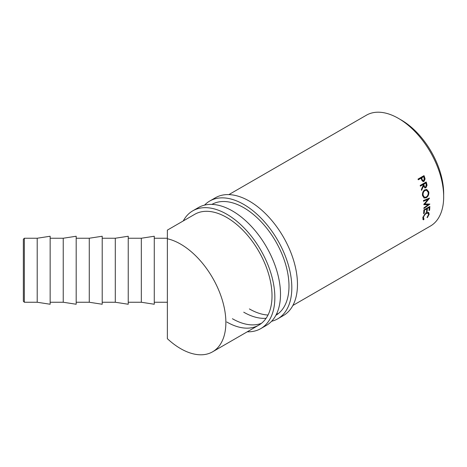 <?xml version="1.0" encoding="UTF-8"?>
<svg xmlns="http://www.w3.org/2000/svg" width="467" height="467" viewBox="0 0 467 467"><rect width="100%" height="100%" fill="white"/><g stroke="black" fill="none" stroke-linecap="round" stroke-linejoin="round"><path stroke-width="0.7" d="M24.348 302.248L23.35 301.244L23.35 239.244L24.348 238.24L24.348 302.248L37.208 302.248L37.208 238.24L50.15 236.244L50.15 304.245L37.208 302.248M63.238 288.723L63.238 238.24L76.179 236.244L76.179 304.245L63.238 302.248L63.238 288.723M89.267 288.723L89.267 238.24L102.209 236.244L102.209 304.245L89.267 302.248L89.267 288.723M115.296 288.723L115.296 238.24L128.238 236.244L128.238 304.245L115.296 302.248L115.296 288.723M141.326 288.723L141.326 238.24L154.268 236.244L154.268 304.245L141.326 302.248L141.326 288.723M424.007 175.645A64.002 36.951 60 0 1 424.567 177.156L425.098 178.972L424.077 181.324L423.283 181.552L422.045 180.659L421.246 178.75A64.002 36.951 60 0 0 421.041 178.196L418.28 179.795A64.002 36.951 60 0 0 418.018 179.1L424.007 175.645M426.184 181.984A64.002 36.951 60 0 1 426.645 183.525L427.048 185.317L425.922 187.74L424.988 187.938L423.581 185.954L421.561 190.367A64.002 36.951 60 0 0 421.345 189.52L423.336 185.095A64.002 36.951 60 0 0 423.172 184.535L420.405 186.129A64.002 36.951 60 0 0 420.201 185.44L426.184 181.984M428.799 191.931C429.056 194.459 428.216 196.385 426.278 197.716L424.199 198.014L422.518 195.626C422.203 193.116 422.968 191.184 424.812 189.83L426.791 189.479L428.799 191.931L428.116 191.721L428.186 192.281M423.767 204.54A64.002 36.951 60 0 1 423.773 204.686L428.175 204.744L423.873 207.897A64.002 36.951 60 0 1 423.873 208.521L429.856 204.143A64.002 36.951 60 0 0 429.856 204.056L424.847 203.991L429.523 198.177A64.002 36.951 60 0 0 429.512 198.084L423.423 200.577A64.002 36.951 60 0 1 423.493 201.236L427.883 199.438L423.767 204.54M429.833 206.467A64.002 36.951 60 0 1 429.593 210.22L428.98 210.576A64.002 36.951 60 0 0 429.196 207.43L427.358 208.492A64.002 36.951 60 0 1 427.142 211.639L426.523 211.995A64.002 36.951 60 0 0 426.745 208.848L424.439 210.179A64.002 36.951 60 0 1 424.223 213.32L423.61 213.676A64.002 36.951 60 0 0 423.849 209.922L429.833 206.467M423.306 218.585L422.839 219.245L423.522 219.846L422.851 217.972L424.31 214.797L426.546 212.754L428.735 212.526L429.144 214.335L427.311 217.657L427.066 217.406L428.537 214.651L428.181 213.15L426.435 213.355C424.836 214.464 423.843 215.888 423.464 217.616L423.995 219.181L423.522 219.846L423.108 219.659M422.816 218.171L423.995 219.181M180.612 244.113A64.002 36.951 60 0 1 222.426 300.514A64.002 36.951 60 0 1 212.613 351.803A64.002 36.951 60 0 1 180.612 348.633A64.002 36.951 60 0 1 167.361 338.686L167.361 238.754A64.002 36.951 60 0 1 180.612 244.113M228.877 194.605L366.414 115.197A64.002 36.951 60 0 1 398.415 118.367A64.002 36.951 60 0 1 440.229 174.769A64.002 36.951 60 0 1 430.416 226.057L292.879 305.465M399.851 119.225A60.004 34.646 60 0 1 401.246 120.001A60.004 34.646 60 0 1 443.65 195.083M212.613 351.803L258.759 325.16A64.002 36.951 60 0 0 268.572 273.872A64.002 36.951 60 0 0 226.758 217.47A64.002 36.951 60 0 0 194.757 214.3L167.361 230.12L167.361 238.754M428.181 213.15L427.13 212.467M426.435 213.355L425.735 212.841M423.464 217.616L422.769 217.056M428.332 212.327L428.484 213.553M429.144 214.335L428.449 213.775M429.593 210.22L429.05 209.835M429.196 207.43L428.706 207.12M427.358 208.492L426.861 208.183M426.64 208.311A63.004 36.373 60 0 1 426.616 208.767M427.142 211.639L426.593 211.253M426.745 208.848L426.248 208.539M424.439 210.179L423.948 209.87M424.223 213.32L423.674 212.94M429.097 206.893A63.004 36.373 60 0 1 429.074 207.354M423.435 200.676L427.182 199.129L427.883 199.438M423.931 204.342L427.468 204.353L428.175 204.744M428.741 204.044L427.953 204.622M424.141 203.635L424.847 203.991M428.233 198.609L427.649 199.333M426.278 197.716L425.583 197.442L423.843 197.845M426.453 189.427L428.116 191.721M426.073 197.115L425.583 197.442M424.521 197.29L423.808 197.033L422.442 195.043L423.125 195.247L424.521 197.29L426.19 197.051C427.737 195.953 428.408 194.377 428.192 192.322L426.523 190.238L424.293 190.355L423.674 190.816M424.293 190.355L424.97 190.513C423.481 191.622 422.868 193.198 423.125 195.247M426.523 190.238L424.97 190.513M425.647 182.293A63.004 36.373 60 0 1 425.986 183.449L426.389 185.3M427.048 185.317L426.383 185.212M426.044 186.8L424.666 187.822M425.922 187.74L425.25 187.611M423.581 185.954L422.921 185.866M423.172 184.535L422.518 184.471L420.294 185.755M424.538 187.045L425.752 187.051C424.917 187.279 424.392 186.794 424.182 185.597L423.785 184.179L425.781 183.029L425.128 182.965L423.131 184.121L423.528 185.51C423.727 186.695 424.246 187.168 425.081 186.934M423.785 184.179L423.131 184.121M425.781 183.029A64.002 36.951 60 0 1 426.196 184.471L425.752 187.051M423.487 175.942A63.004 36.373 60 0 1 423.943 177.18L424.468 178.966L423.435 181.295L422.962 181.494M425.098 178.972L424.468 178.966M424.077 181.324L423.435 181.295M421.041 178.196L418.181 179.526M422.758 180.741L423.849 180.636C422.997 180.863 422.425 180.385 422.139 179.205L421.654 177.845L423.651 176.689L421.036 177.88L421.508 179.217C421.794 180.385 422.361 180.852 423.213 180.618M422.139 179.205L421.508 179.217M421.654 177.845L421.036 177.88M423.651 176.689A64.002 36.951 60 0 1 424.17 178.102L423.849 180.636M204.546 205.13A68.001 39.263 60 0 1 209.73 201.038A68.001 39.263 60 0 1 243.733 204.406A68.001 39.263 60 0 1 288.157 264.334A68.001 39.263 60 0 1 277.731 318.827A68.001 39.263 60 0 1 271.601 321.273M209.73 201.038L215.386 197.775A68.001 39.263 60 0 1 249.39 201.143A68.001 39.263 60 0 1 293.813 261.071A68.001 39.263 60 0 1 283.387 315.558L277.731 318.827M211.907 204.406A64.002 36.951 60 0 1 243.733 207.675A64.002 36.951 60 0 1 285.495 263.913A64.002 36.951 60 0 1 275.909 315.26M278.437 313.515A64.002 36.951 60 0 1 276.458 314.174M268.005 315.05A64.002 36.951 60 0 1 249.39 308.926M266.102 318.278A64.002 36.951 60 0 1 243.733 312.195M183.268 220.938A68.001 39.263 60 0 1 192.754 210.839A68.001 39.263 60 0 1 226.758 214.207A68.001 39.263 60 0 1 271.187 274.135A68.001 39.263 60 0 1 260.761 328.628A68.001 39.263 60 0 1 247.271 331.792M192.754 210.839L198.417 207.57A68.001 39.263 60 0 1 232.414 210.938A68.001 39.263 60 0 1 276.843 270.866A68.001 39.263 60 0 1 266.418 325.359L260.761 328.628M261.462 323.31A64.002 36.951 60 0 1 232.414 318.728M258.759 325.16A64.002 36.951 60 0 1 226.758 321.991M426.645 183.525L425.986 183.449M424.182 185.597L423.528 185.51M424.567 177.156L423.943 177.18M24.348 238.24L37.208 238.24M50.15 238.24L63.238 238.24M76.179 238.24L89.267 238.24M102.209 238.24L115.296 238.24M128.238 238.24L141.326 238.24M154.268 238.24L167.361 238.24M154.268 302.248L167.361 302.248M128.238 302.248L141.326 302.248M102.209 302.248L115.296 302.248M76.179 302.248L89.267 302.248M50.15 302.248L63.238 302.248"/></g></svg>

